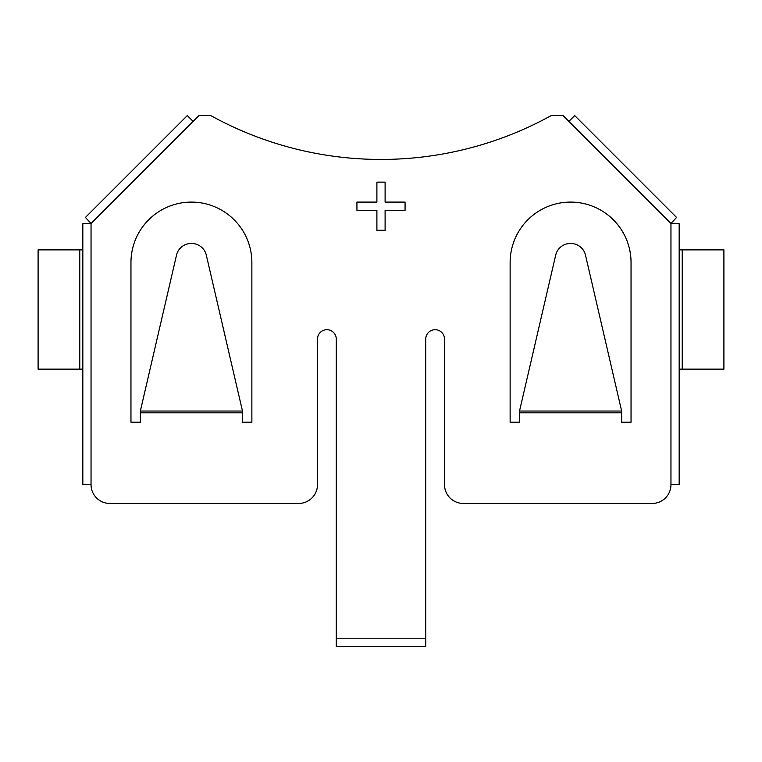 <?xml version="1.0" encoding="UTF-8"?>
<svg xmlns="http://www.w3.org/2000/svg" width="762" height="762" viewBox="0 0 762 762"><rect width="100%" height="100%" fill="white"/><g stroke="black" fill="none" stroke-linecap="round" stroke-linejoin="round"><path stroke-width="1.14" d="M568.881 121.387L574.7 115.576L676.561 217.437L670.96 223.457L563.07 115.576L551.221 115.576A352.177 352.177 0 0 1 210.779 115.576L198.93 115.576L91.04 223.457L85.439 217.437L187.3 115.576L193.119 121.387M251.87 262.557A60.455 60.455 0 0 0 191.414 202.092A60.455 60.455 0 0 0 130.959 262.557L130.959 422.205L140.351 422.205L140.351 411.032L176.527 255.051A15.259 14.897 180 0 1 206.292 255.051L242.478 411.032L242.478 422.205L251.87 422.205L251.87 262.557M519.522 422.205L519.522 411.032L555.708 255.051A15.259 14.897 180 0 1 585.473 255.051L621.649 411.032L621.649 422.205L631.041 422.205L631.041 262.557A60.455 60.455 0 0 0 570.586 202.092A60.455 60.455 0 0 0 510.13 262.557L510.13 422.205L519.522 422.205M356.93 202.092L376.895 202.092L376.895 182.137L385.105 182.137L385.105 202.092L405.07 202.092L405.07 210.312L385.105 210.312L385.105 230.267L376.895 230.267L376.895 210.312L356.93 210.312L356.93 202.092M91.04 484.661L82.829 484.661L82.829 223.761L91.04 223.457L91.04 484.661A18.783 18.783 0 0 0 109.823 503.444L298.704 503.444A18.783 18.783 0 0 0 317.487 484.661L317.487 339.09A9.392 9.392 0 0 1 326.879 329.698A9.392 9.392 0 0 1 336.271 339.09L336.271 638.204L425.729 638.204L425.729 339.09A9.392 9.392 0 0 1 435.121 329.698A9.392 9.392 0 0 1 444.513 339.09L444.513 484.661A18.783 18.783 0 0 0 463.296 503.444L652.177 503.444A18.783 18.783 0 0 0 670.96 484.661L670.96 223.457L679.171 223.761L679.171 484.661L670.96 484.661M679.171 249.869L679.171 369.141L682.228 369.141L682.228 249.869L679.171 249.869M682.228 249.869L723.9 249.869L723.9 369.141L682.228 369.141M82.829 249.869L38.1 249.869L38.1 369.141L82.829 369.141M425.729 638.204L425.729 646.424L336.271 646.424L336.271 638.204M140.351 412.813L242.478 412.813M519.522 412.813L621.649 412.813M79.772 249.869L79.772 369.141M519.522 411.032L621.649 411.032M140.351 411.032L242.478 411.032"/></g></svg>

